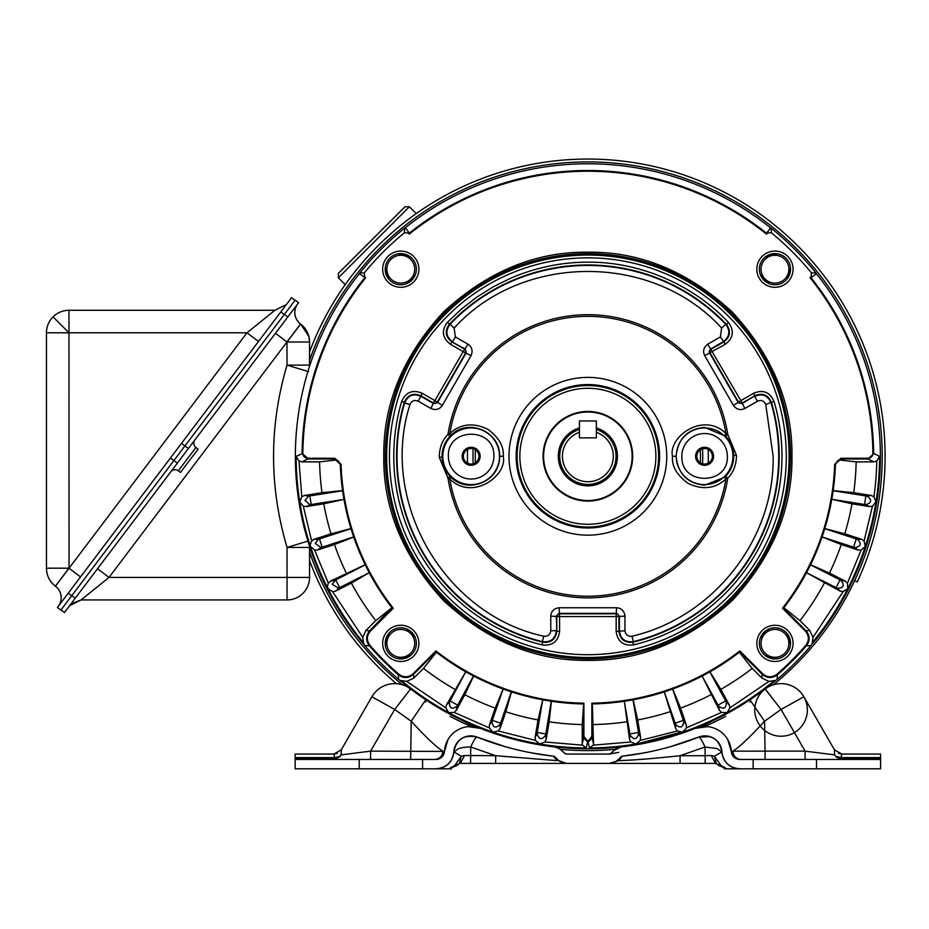 <?xml version="1.0" encoding="UTF-8"?>
<svg xmlns="http://www.w3.org/2000/svg" width="929" height="929" viewBox="0 0 929 929"><rect width="100%" height="100%" fill="white"/><g stroke="black" fill="none" stroke-linecap="round" stroke-linejoin="round"><path stroke-width="1.39" d="M308.591 371.646L287.038 365.109C269.073 425.888 269.073 486.668 287.038 547.436L287.038 577.42L109.018 577.42L81.102 599.937L287.038 599.937L287.038 577.42L309.554 577.42A22.517 22.517 0 0 1 287.038 599.937A22.517 22.517 0 0 0 309.554 577.42L309.554 547.448A22.517 22.517 0 0 0 309.52 546.159L309.554 547.448L287.038 547.436C269.073 486.668 269.073 425.888 287.038 365.109L309.554 365.109L309.52 366.398L309.554 342.023L287.038 342.023L300.555 324.012L286.968 341.977L275.472 333.279L194.858 439.951A5.4 5.4 0 0 0 195.926 447.499L178.298 470.829A5.4 5.4 0 0 0 170.727 471.874M178.298 470.829L180.447 472.455L198.074 449.137L195.926 447.499M284.367 314.385L287.804 316.986L298.581 302.715L295.143 300.113L173.897 460.54L184.952 445.908L181.527 443.307L280.825 311.923L284.262 314.525M71.707 595.744L68.27 593.143L57.424 607.496L60.861 610.098L173.897 460.54L177.334 463.141L64.403 612.548L60.966 609.947M177.334 463.141L188.39 448.51L184.952 445.92M287.804 316.986L188.39 448.51M84.748 596.999L86.443 595.628M287.038 365.109L286.968 341.977L109.018 577.42L97.522 568.734L170.739 471.862M287.038 342.023L297.199 328.587M81.102 599.937L71.254 603.838L81.102 599.937L69.605 605.662L81.102 599.937M300.555 324.012A14.411 14.411 0 0 1 297.744 303.829A14.411 14.411 0 0 0 300.555 324.012A14.411 14.411 0 0 1 294.83 312.516M287.038 547.436L308.591 540.91M298.023 327.496L299.533 325.498M308.881 336.565L309.554 342.023A22.517 22.517 0 0 0 300.613 324.058L308.8 336.228M292.949 334.219L293.715 333.186M258.483 341.477L246.986 332.791L274.903 310.274L68.967 310.274L68.967 332.791L46.45 332.791L46.45 568.188A22.517 22.517 0 0 0 55.392 586.153L55.461 586.199A14.411 14.411 0 0 1 58.26 606.393A14.411 14.411 0 0 0 55.461 586.199L69.036 568.234L80.533 576.932M68.967 310.274A22.517 22.517 0 0 0 46.45 332.791M274.903 310.274L286.399 304.549L280.825 311.923L291.601 297.663L295.039 300.264M181.527 443.307L170.471 457.939L173.897 460.54M68.27 593.143L170.471 457.939M271.256 313.212L269.561 314.583M55.392 586.153C49.574 581.508 46.589 575.527 46.45 568.188L68.967 568.188L55.392 586.153A22.517 22.517 0 0 1 46.45 568.188M872.9 453.364L873.62 453.828L868.058 458.996L868.058 458.252A4.831 4.831 0 0 0 872.9 453.364A285.04 285.04 0 0 0 810.042 277.701L811.191 276.54L812.62 276.621L810.042 277.701M587.871 660.368C535.568 661.007 487.47 641.08 443.551 600.598C403.058 556.68 383.131 508.581 383.77 456.278C383.131 403.987 403.058 355.877 443.551 311.958C487.47 271.477 535.568 251.55 587.871 252.189C640.162 251.55 688.273 271.465 732.18 311.958C772.673 355.877 792.6 403.976 791.961 456.278C792.6 508.569 772.673 556.68 732.18 600.598C688.273 641.08 640.162 661.007 587.871 660.368M385.396 645.806A15.584 15.584 0 0 0 410.595 655.468A15.584 15.584 0 0 0 406.356 628.805A15.584 15.584 0 0 0 385.396 645.806L388.682 633.543L385.396 645.806M418.898 643.356A18.115 18.115 0 0 1 400.782 661.471A18.115 18.115 0 0 1 382.667 643.356A18.115 18.115 0 0 1 400.782 625.252A18.115 18.115 0 0 1 418.898 643.356M388.682 279.014A15.584 15.584 0 0 0 416.366 269.189A15.584 15.584 0 0 0 398.344 253.803A15.584 15.584 0 0 0 388.682 279.014L385.396 266.751L388.682 279.014M418.898 269.189A18.115 18.115 0 0 1 400.782 287.305A18.115 18.115 0 0 1 382.667 269.189A18.115 18.115 0 0 1 400.782 251.085A18.115 18.115 0 0 1 418.898 269.189M760.398 274.775A15.584 15.584 0 0 0 790.335 266.751A15.584 15.584 0 0 0 765.136 257.089A15.584 15.584 0 0 0 760.398 274.775L769.375 283.74L760.398 274.775M793.064 269.189A18.115 18.115 0 0 1 774.949 287.305A18.115 18.115 0 0 1 756.833 269.189A18.115 18.115 0 0 1 774.949 251.085A18.115 18.115 0 0 1 793.064 269.189M765.136 655.468A15.584 15.584 0 0 0 787.049 633.543A15.584 15.584 0 0 0 759.365 643.356A15.584 15.584 0 0 0 765.136 655.468L777.399 658.754L765.136 655.468M793.064 643.356A18.115 18.115 0 0 1 774.949 661.471A18.115 18.115 0 0 1 756.833 643.356A18.115 18.115 0 0 1 774.949 625.252A18.115 18.115 0 0 1 793.064 643.356M385.21 456.278A202.65 202.65 0 0 1 587.871 253.629A202.65 202.65 0 0 1 790.521 456.278A202.65 202.65 0 0 1 587.871 658.928A202.65 202.65 0 0 1 385.21 456.278M410.595 655.468L398.344 658.754L410.595 655.468M386.87 643.356A13.912 13.912 0 0 0 400.782 657.279A13.912 13.912 0 0 0 414.706 643.356A13.912 13.912 0 0 0 400.782 629.444A13.912 13.912 0 0 0 386.87 643.356M415.333 274.775L406.356 283.74L415.333 274.775M386.87 269.189A13.912 13.912 0 0 0 400.782 283.113A13.912 13.912 0 0 0 414.706 269.189A13.912 13.912 0 0 0 400.782 255.278A13.912 13.912 0 0 0 386.87 269.189M789.58 269.189L787.049 279.014L789.58 269.189M761.037 269.189A13.912 13.912 0 0 0 774.949 283.113A13.912 13.912 0 0 0 788.872 269.189A13.912 13.912 0 0 0 774.949 255.278A13.912 13.912 0 0 0 761.037 269.189M789.58 643.356L787.049 633.543L789.58 643.356M761.037 643.356A13.912 13.912 0 0 0 774.949 657.279A13.912 13.912 0 0 0 788.872 643.356A13.912 13.912 0 0 0 774.949 629.444A13.912 13.912 0 0 0 761.037 643.356M386.661 456.278A201.21 201.21 0 0 1 587.871 255.069A201.21 201.21 0 0 1 789.081 456.278A201.21 201.21 0 0 1 587.871 657.488A201.21 201.21 0 0 1 386.661 456.278M811.191 276.54L811.377 272.801L816.022 273.068A292.612 292.612 0 0 0 771.082 228.128L770.396 227.721L766.448 234.108A285.04 285.04 0 0 0 409.294 234.108L408.133 232.958L404.394 232.773L404.649 228.128A292.612 292.612 0 0 0 359.72 273.068L359.314 273.741L365.701 277.701A285.04 285.04 0 0 0 302.842 453.364A4.831 4.831 0 0 0 307.673 458.252L334.73 458.252L341.059 464.384A246.94 246.94 0 0 0 393.234 608.251L370.45 631.035L366.014 630.361L362.763 637.387L332.64 591.68L335.694 591.088L338.551 588.196L332.234 584.318L335.706 579.905L339.631 587.616L369.243 572.694A247.683 247.683 0 0 0 391.899 607.752L369.916 630.512C365.712 635.471 365.527 640.592 369.382 645.841L364.737 645.574A292.612 292.612 0 0 0 398.576 679.413L399.876 680.365L406.751 681.387L413.788 678.124L423.508 668.404L436.386 652.251M353.252 535.696L353.728 537.055A247.683 247.683 0 0 0 365.178 564.727L330.585 581.055L328.309 583.18L327.449 586.094L327.96 588.707A291.706 291.706 0 0 0 363.471 642.659L364.737 645.574M332.64 591.68L327.96 588.707A291.706 291.706 0 0 1 310.437 546.415L310.24 544.649L311.656 541.015L303.295 506.177L299.753 501.915L301.797 496.76L298.987 461.028L301.925 461.864L319.576 461.864L334.777 460.157L334.73 458.996L340.316 464.407A247.683 247.683 0 0 0 392.235 608.181L393.234 608.251M328.309 583.18L314.606 550.084L317.718 549.98L320.981 547.564L315.291 543.43L318.287 539.296L319.471 538.936L322.142 547.169L353.682 536.927M314.606 550.084L310.437 546.415A291.706 291.706 0 0 1 296.165 456.383L302.842 453.364M303.295 506.177L306.384 506.56L309.984 504.691L304.967 500.394L308.625 496.098L309.845 495.935L311.192 504.482L343.974 499.43A247.683 247.683 0 0 0 350.965 528.555L351.383 529.925M786.282 456.278A198.423 198.423 0 0 1 587.871 654.701A198.423 198.423 0 0 1 389.448 456.278A198.423 198.423 0 0 1 587.871 257.856A198.423 198.423 0 0 1 786.282 456.278A198.423 198.423 0 0 0 587.871 257.856A198.423 198.423 0 0 0 389.448 456.278A198.423 198.423 0 0 0 587.871 654.701A198.423 198.423 0 0 0 786.282 456.278M811.377 272.801A289.174 289.174 0 0 0 771.349 232.773L767.598 232.958L766.448 234.108M404.394 232.773A289.174 289.174 0 0 0 364.365 272.801L364.54 276.54L365.701 277.701M370.45 631.035C366.549 635.68 366.374 640.441 369.939 645.353A288.513 288.513 0 0 0 398.796 674.199C403.697 677.764 408.47 677.601 413.115 673.699L435.898 650.915A246.94 246.94 0 0 0 583.9 703.183L583.9 736.43L587.732 741.261A284.982 284.982 0 0 0 587.999 741.261L591.843 736.43L591.843 703.183A246.94 246.94 0 0 0 739.844 650.915L762.628 673.699C767.261 677.601 772.034 677.764 776.946 674.21A288.513 288.513 0 0 0 805.791 645.353C809.356 640.453 809.194 635.68 805.292 631.035L782.508 608.251A246.94 246.94 0 0 0 834.672 464.384L841 458.252L868.058 458.252M834.672 464.384L841 458.996L840.966 460.157L856.155 461.864L873.806 461.864L876.744 461.028A288.919 288.919 0 0 1 873.934 496.76L875.977 501.915L872.447 506.177L864.086 541.015L865.294 546.415L861.137 550.084L847.422 583.18L847.782 588.707L843.091 591.68L812.98 637.387L809.716 630.361L799.985 620.63L783.832 607.752M782.508 608.251L783.495 608.193A247.683 247.683 0 0 0 835.426 464.407L835.403 464.941C836.983 460.714 838.841 459.123 840.966 460.157M805.791 645.353L806.36 645.841C810.204 640.592 810.03 635.471 805.815 630.512L783.495 608.193M762.628 673.699L762.094 674.222C767.064 678.437 772.173 678.623 777.434 674.768L777.155 679.413A292.612 292.612 0 0 0 811.005 645.574L811.958 644.261A292.496 292.496 0 0 0 816.428 273.741L812.62 276.621M739.844 650.915L739.774 651.903L762.094 674.222L761.954 678.124L768.98 681.387L775.854 680.365L777.155 679.413M591.843 703.183L592.075 703.927A247.683 247.683 0 0 0 739.774 651.914M587.999 741.261L588.08 742.259L592.121 738.218L593.492 743.734L592.342 703.927A247.683 247.683 0 0 0 624.334 701.267L630.129 735.164L629.502 739.17L624.334 701.267M587.732 741.261L586.222 747.973A291.706 291.706 0 0 1 539.726 743.978L535.487 740.413L498.327 730.972L492.893 732.087L489.304 727.871L454.211 712.427L448.684 712.636L445.839 707.875L406.751 681.387M583.9 703.183L583.667 737.951L587.72 742.004A285.726 285.726 -0 0 0 588.011 742.004L592.063 737.951L592.04 703.694M435.898 650.915L435.956 651.903A247.683 247.683 0 0 0 583.667 703.927L583.691 703.694M435.956 651.914L413.637 674.222L413.788 678.124M398.796 674.199L398.309 674.768C403.558 678.623 408.667 678.437 413.637 674.222L413.115 673.699M341.059 464.384L340.328 464.941A247.683 247.683 0 0 0 342.569 490.605L342.778 492.022M365.12 277.237A285.772 285.772 0 0 0 302.111 453.364L307.673 458.252M359.72 273.068L364.365 272.801M408.133 232.958L408.203 231.518L409.294 234.108M771.082 228.128L771.349 232.773M810.611 277.237A285.772 285.772 0 0 1 873.632 453.364L879.577 456.383A291.706 291.706 0 0 1 812.26 642.659L811.958 644.261M806.488 572.694L836.1 587.616L840.037 579.905L841.14 580.451C844.809 585.572 843.497 588.15 837.192 588.196L840.037 591.088L806.488 572.694M809.914 566.016L810.552 564.727L829.469 573.065A268.342 268.342 0 0 0 841.279 544.533L822.06 536.927L853.588 547.169L856.271 538.936L857.444 539.296C861.868 543.779 860.974 546.542 854.761 547.564L858.024 549.98L841.279 544.533M824.348 529.925L824.778 528.555L844.763 533.827A268.342 268.342 0 0 0 851.974 503.808L831.792 499.291L864.539 504.482L865.898 495.935L867.117 496.098C872.192 499.837 871.739 502.705 865.747 504.691L869.358 506.56L851.974 503.808M832.965 492.022L833.162 490.605L853.728 492.684A268.342 268.342 0 0 0 856.155 461.864M776.946 674.21L777.434 674.768A289.256 289.256 0 0 0 806.36 645.841L811.005 645.574M812.26 642.659L812.98 637.387M708.711 672.491L709.965 671.783A247.683 247.683 0 0 0 739.345 652.251L752.223 668.404L761.954 678.124M702.103 676.045L718.047 705.123L725.665 700.989L726.269 702.057C726.385 708.362 723.842 709.744 718.628 706.214L719.336 710.209L702.103 676.045A247.683 247.683 0 0 1 672.724 688.981L680.539 708.119A268.342 268.342 0 0 0 710.94 694.741M631.732 700.048L633.148 699.792A247.683 247.683 0 0 0 664.27 691.884L675.197 723.192L683.384 720.37L683.802 721.531C682.885 727.767 680.144 728.708 675.58 724.365L675.615 728.417L664.27 691.884M671.365 689.469L672.724 688.981M583.667 737.951L582.239 743.734L582.239 724.562L583.667 703.927M465.766 671.783L449.473 702.057L446.512 704.832L465.766 671.783M472.35 675.383L473.627 676.045L464.802 694.741A268.342 268.342 0 0 0 495.203 708.119L503.146 689.028L491.929 721.531L489.467 724.759L495.203 708.119M510.102 691.443L511.473 691.884L505.84 711.777A268.342 268.342 0 0 0 538.03 719.952L542.722 699.816L537.032 733.724L535.127 737.312L538.03 719.952M549.98 701.047L551.408 701.267A247.683 247.683 0 0 0 583.4 703.927M369.939 645.353L369.382 645.841A289.256 289.256 0 0 0 398.309 674.768L398.576 679.413M362.763 637.387L363.471 642.659M366.014 630.361L375.746 620.63L391.899 607.752M365.178 564.727L365.817 566.016M368.569 571.416L369.173 572.566M343.718 498.014L343.939 499.291M340.328 464.941C338.737 460.714 336.89 459.112 334.777 460.157M359.314 273.741A292.496 292.496 0 0 0 363.773 644.261M399.876 680.365A292.496 292.496 0 0 0 775.854 680.365M770.396 227.721A292.496 292.496 0 0 0 405.334 227.721L404.649 228.128M816.428 273.741L816.022 273.068M408.203 231.518L405.334 227.721M406.356 628.805L415.333 637.782L406.356 628.805M398.344 253.803L410.595 257.089L398.344 253.803M765.136 257.089L777.399 253.803L765.136 257.089M760.398 637.782L769.375 628.805L760.398 637.782M879.577 456.383L876.744 461.028M873.934 496.76L871.112 495.436L853.728 492.684M864.086 541.015L861.497 539.273L844.763 533.827M847.422 583.18L845.146 581.055L829.469 573.065M799.985 620.63A268.342 268.342 0 0 0 824.36 583.098M840.037 591.088L843.091 591.68M768.98 681.387L729.904 707.875L727.059 712.636A291.706 291.706 0 0 0 774.252 680.667M729.904 707.875L729.23 704.832L720.834 689.364A268.342 268.342 0 0 0 752.223 668.404M719.336 710.209L721.519 712.427L686.426 727.86L682.838 732.087L677.404 730.972L640.255 740.401L636.017 743.978A291.706 291.706 0 0 1 589.52 747.973L588.08 742.259L583.609 738.218M709.965 671.783L720.834 689.364M686.426 727.86L686.264 724.759L680.539 708.119M633.148 699.792L637.7 719.952A268.342 268.342 0 0 0 669.89 711.777M640.255 740.401L640.604 737.312L637.7 719.952M593.492 724.562A268.342 268.342 0 0 0 626.599 721.81M629.502 739.17L630.837 741.981L593.248 745.151L593.492 743.734M589.52 747.973L593.248 745.151M582.239 743.734L582.483 745.151L586.222 747.973M582.483 745.151L544.893 741.981L546.24 739.17L549.144 721.81A268.342 268.342 0 0 0 582.239 724.562M551.408 701.267L549.144 721.81M498.327 730.972L500.116 728.417L505.84 711.777M454.211 712.427L456.406 710.209L464.802 694.741M423.508 668.404A268.342 268.342 0 0 0 454.908 689.364M446.512 704.832L445.839 707.875M335.694 591.088L351.383 583.098A268.342 268.342 0 0 0 375.746 620.63M369.243 572.694L351.383 583.098M353.728 537.055L334.452 544.533A268.342 268.342 0 0 0 346.273 573.065M334.452 544.533L317.718 549.98M350.965 528.555L330.968 533.827L314.234 539.273L311.656 541.015M343.974 499.43L323.768 503.808A268.342 268.342 0 0 0 330.968 533.827M323.768 503.808L306.384 506.56M342.569 490.605L322.003 492.684L304.619 495.436L301.797 496.76M319.576 461.864A268.342 268.342 0 0 0 322.003 492.684M296.165 456.383L298.987 461.028M858.024 549.98L861.137 550.084M869.358 506.56L872.447 506.177M721.519 712.427L727.059 712.636A291.706 291.706 0 0 1 636.017 743.978L630.837 741.981M544.893 741.981L539.726 743.978A291.706 291.706 0 0 1 401.479 680.667M675.615 728.417L677.404 730.972M633.009 699.816L638.711 733.724C636.771 739.728 633.915 740.204 630.129 735.164M535.127 737.312L535.487 740.413M551.257 701.244L545.602 735.164C541.828 740.204 538.959 739.728 537.032 733.724M489.467 724.759L489.304 727.871M511.333 691.85L500.162 724.365C495.598 728.708 492.858 727.767 491.929 721.531M473.5 675.987L457.114 706.214C451.9 709.744 449.346 708.362 449.473 702.057M773.137 456.278L765.763 404.533C764.068 400.759 761.315 399.656 757.483 401.2L744.872 408.481C740.436 410.595 736.616 409.573 733.434 405.427L704.693 355.644C702.579 351.208 703.601 347.388 707.759 344.206L720.37 336.925L721.624 328.088C653.192 252.595 522.539 252.595 454.107 328.088L455.373 336.925L467.984 344.206C472.025 346.993 473.047 350.802 471.049 355.644L442.309 405.427C439.522 409.468 435.701 410.49 430.87 408.481L418.259 401.2C414.427 399.656 411.663 400.759 409.979 404.533C378.811 501.544 444.143 614.684 543.732 636.214C547.843 636.632 550.189 634.797 550.758 630.698L550.758 616.136C551.141 611.236 553.939 608.449 559.13 607.763L616.612 607.763C621.513 608.158 624.3 610.945 624.985 616.136L624.985 630.698C625.554 634.797 627.888 636.632 631.999 636.214C712.787 617.471 774.577 540.016 773.137 456.278M757.483 401.2L754.685 396.369C762.337 393.176 767.818 395.371 771.116 402.977A190.851 190.851 0 0 1 633.334 641.625L632.846 642.218C624.706 643.031 620.073 639.384 618.946 631.279L616.159 631.279C617.483 641.463 623.266 646.015 633.497 644.923L632.846 642.218A191.304 191.304 0 0 0 771.384 402.257L774.054 401.467C769.886 392.061 763.046 389.332 753.57 393.269L754.963 395.696C762.546 392.607 768.016 394.802 771.384 402.257L765.763 404.533M499.628 456.278C500.336 481.373 467.891 494.658 450.937 477.216L450.019 476.298A29.101 29.101 0 0 1 450.019 436.258L450.937 435.341C467.891 417.899 500.336 431.184 499.628 456.278L503.251 456.278C504.087 446.454 498.943 437.466 487.818 429.291C473.453 422.312 460.784 423.705 449.822 433.471A139.919 139.919 0 0 1 725.921 433.471L727.744 434.342L736.476 455.291C736.395 464.628 733.492 472.269 727.744 478.214L725.921 479.085A139.919 139.919 0 0 1 449.822 479.085C472.571 501.37 507.675 475.52 503.251 456.278M724.794 435.341L725.921 433.471C703.172 411.187 668.056 437.036 672.48 456.278C671.644 466.103 676.788 475.091 687.924 483.254C702.278 490.233 714.947 488.851 725.921 479.085L724.794 477.216L704.6 485.159C687.553 483.614 678.054 473.987 676.103 456.278C678.054 438.569 687.553 428.943 704.6 427.398L725.712 436.258A29.101 29.101 0 0 1 725.712 476.298L724.794 477.216M631.999 636.214L633.334 641.625C625.101 642.566 620.456 638.92 619.399 630.698L619.399 616.136L616.612 613.349L559.13 613.349L556.332 616.136L556.796 631.279C555.67 639.384 551.036 643.031 542.896 642.218A191.304 191.304 0 0 1 404.359 402.257L404.614 402.977C407.924 395.371 413.393 393.176 421.046 396.369L433.657 403.65L437.466 402.629L466.207 352.857L465.185 349.037L451.854 341.86C445.397 336.832 444.55 331.003 449.322 324.36A191.304 191.304 0 0 1 726.408 324.36L725.654 324.233C730.589 330.887 729.753 336.739 723.157 341.756L710.546 349.037L709.152 351.452L709.524 352.857L738.265 402.629L742.074 403.65L754.963 395.696L742.248 403.035A2.787 2.787 -165 0 1 738.427 402.013L710.151 353.02A2.787 2.787 -75 0 1 711.161 349.211L723.888 341.86L725.282 344.276C733.434 338.04 734.479 330.759 728.429 322.433C693.51 285.087 640.116 261.618 587.871 262.187C561.824 262.141 536.335 267.378 511.403 277.887L493.763 286.527L477.088 296.908L461.55 308.916L447.302 322.433C441.252 330.759 442.297 338.04 450.46 344.276L463.176 351.626L434.888 400.62L422.172 393.269C412.685 389.332 405.857 392.061 401.676 401.467A194.091 194.091 0 0 0 542.234 644.923C552.476 646.015 558.259 641.463 559.583 631.279L559.583 616.589L616.159 616.589L616.159 613.802A2.787 2.787 45 0 1 618.946 616.589L618.946 631.279L624.985 630.698M448.382 456.278L448.393 456.987A22.749 22.749 0 0 0 471.491 479.027A22.749 22.749 0 0 0 493.891 456.278L493.88 455.57C494.402 426.643 446.965 427.375 448.382 456.278M471.142 447.267A9.011 9.011 0 0 0 462.131 456.278A9.011 9.011 0 0 0 471.142 465.29A9.011 9.011 0 0 0 480.142 456.278A9.011 9.011 0 0 0 471.142 447.267M471.142 448.51A7.769 7.769 0 0 0 463.374 456.278A7.769 7.769 0 0 0 471.142 464.047A7.769 7.769 0 0 0 478.911 456.278A7.769 7.769 0 0 0 471.142 448.51M695.589 456.278A9.011 9.011 0 0 0 704.6 465.29A9.011 9.011 0 0 0 713.6 456.278A9.011 9.011 0 0 0 704.6 447.267A9.011 9.011 0 0 0 695.589 456.278M696.831 456.278A7.769 7.769 0 0 0 704.6 464.047A7.769 7.769 0 0 0 712.369 456.278A7.769 7.769 0 0 0 704.6 448.51A7.769 7.769 0 0 0 696.831 456.278M632.672 456.278A44.813 44.813 0 0 1 587.871 501.091A44.813 44.813 0 0 1 543.059 456.278A44.813 44.813 0 0 1 587.871 411.466A44.813 44.813 0 0 1 632.672 456.278M616.159 631.279L616.159 616.589L624.985 616.136M559.583 631.279L556.796 631.279L556.796 616.589A2.787 2.787 -45 0 1 559.583 613.802L616.159 613.802L616.612 607.763M550.758 616.136L559.583 616.589L559.13 607.763M550.758 630.698L556.332 630.698C555.287 638.92 550.642 642.566 542.408 641.625L543.732 636.214M450.46 344.276L451.854 341.86L464.57 349.211A2.787 2.787 75 0 1 465.592 353.02L437.304 402.013A2.787 2.787 165 0 1 433.495 403.035L430.87 408.481M401.676 401.467L404.359 402.257C407.715 394.802 413.196 392.607 420.767 395.696L433.495 403.035L434.888 400.62L442.309 405.427M467.984 344.206L463.176 351.626L471.049 355.644M455.373 336.925L452.574 341.756C445.99 336.739 445.154 330.887 450.077 324.233L454.107 328.088M733.434 405.427L740.854 400.62L707.759 344.206M725.282 344.276L704.693 355.644M753.57 393.269L740.854 400.62L744.872 408.481M450.937 477.216L449.822 479.085L447.999 478.214L439.266 457.265C439.336 447.929 442.25 440.288 447.999 434.342L449.822 433.471L450.937 435.341M542.234 644.923L542.408 641.625A190.851 190.851 0 0 1 404.614 402.977L409.979 404.533M447.302 322.433L450.077 324.233A190.851 190.851 0 0 1 725.654 324.233L721.624 328.088M418.259 401.2L422.172 393.269M720.37 336.925L723.888 341.86C730.345 336.832 731.181 331.003 726.408 324.36L728.429 322.433M727.349 456.278L727.337 455.57A22.749 22.749 0 0 0 704.24 433.529A22.749 22.749 0 0 0 681.84 456.278L681.851 456.987C681.329 485.913 728.777 485.182 727.349 456.278M519.868 456.278L519.868 457.091A68.003 68.003 0 0 0 588.278 524.281A68.003 68.003 0 0 0 655.874 456.278A68.003 68.003 0 0 0 587.871 388.276A68.003 68.003 0 0 0 519.868 456.278M517.72 749.924L520.275 750.516M518.591 750.133L516.048 749.517M507.153 737.463L533.618 743.746L509.336 738.079M620.2 757.472L620.665 757.019A2.787 2.787 0 0 1 622.314 756.218A301.913 301.913 0 0 0 698.794 737.069A16.931 16.931 0 0 1 721.926 751.921A17.837 17.837 0 0 0 739.739 768.817L753.14 768.817L753.14 759.446L739.739 759.446A8.466 8.466 0 0 1 731.286 751.433A26.302 26.302 0 0 0 695.356 728.359A292.542 292.542 0 0 1 621.246 746.904A12.158 12.158 0 0 0 614.034 750.388L611.201 753.222A2.787 2.787 0 0 1 609.227 754.046L566.504 754.046A2.787 2.787 0 0 1 564.53 753.222L561.697 750.388A12.158 12.158 0 0 0 554.485 746.904A292.542 292.542 0 0 1 480.386 728.359A26.302 26.302 0 0 0 444.457 751.433A8.466 8.466 0 0 1 436.003 759.446L295.143 759.446L295.143 768.817L436.003 768.817A17.837 17.837 0 0 0 453.805 751.921C456.499 739.159 464.21 734.212 476.937 737.069L505.051 746.602M657.151 750.133L659.695 749.517M658.011 749.924L655.468 750.516M668.578 737.463L642.113 743.746L668.52 737.475M753.14 768.817L880.587 768.817L880.587 759.446L753.14 759.446M727.755 739.6L731.286 751.433L732.818 751.166C739.368 747.137 749.947 737.161 764.544 721.241L781.068 709.466L765.124 689.004A26.302 26.302 0 0 1 803.84 696.773L834.451 749.808L841.779 754.046L841.175 757.46M476.728 736.987L476.902 737.057A301.913 301.913 0 0 0 553.417 756.218A2.787 2.787 0 0 1 555.077 757.019L557.911 759.852A12.158 12.158 0 0 0 566.504 763.406L609.227 763.406A12.158 12.158 0 0 0 617.831 759.852L619.62 759.527L618.621 760.63L616.995 760.607L622.314 756.218L644.331 752.862M515.827 749.459L517.465 749.866M531.458 752.873L553.417 756.218L557.11 760.63L495.668 755.707L470.724 747.021C473.72 740.448 475.799 737.127 476.937 737.069L473.581 736.128L476.937 737.069A16.931 16.931 0 0 0 453.805 751.921C452.33 762.256 446.396 767.888 436.003 768.817L448.962 768.817L454.804 765.45L461.295 756.229L453.805 751.921C452.33 762.256 446.396 767.888 436.003 768.817M505.225 746.649L507.176 747.206M508.883 747.671L510.753 748.17M510.822 748.193L513.087 748.774M525.489 751.677L529.24 752.444M465.743 736.627A16.931 16.931 0 0 0 453.805 751.921A16.931 16.931 0 0 1 465.743 736.627L473.453 736.105L465.743 736.627M454.78 747.113L455.268 745.882L454.78 747.113M456.302 743.932L457.776 741.899L456.302 743.932M458.787 740.808L461.179 738.822L458.787 740.808M462.061 738.265L465.29 736.778L462.061 738.265M422.602 759.446L422.602 768.817M533.281 743.676L529.739 742.991M515.2 739.647L513.133 739.112M512.982 739.078L511.101 738.567M450.995 714.819L426.783 700.478M468.17 726.641L480.386 728.359C477.088 728.65 458.88 719.127 425.772 699.804L445.293 711.719M670.75 746.591L698.794 737.069C699.955 737.15 702.022 740.471 705.018 747.021L680.063 755.707C653.319 758.61 632.835 760.247 618.621 760.63L609.227 763.406L614.197 762.349M464.546 755.509L460.366 763.406L566.504 763.406L558.747 760.607L564.17 763.185L566.504 763.406L495.668 763.406L495.668 755.707L464.546 755.509L461.295 756.229L459.309 763.615L460.18 763.417M609.227 763.406L715.365 763.406L726.78 768.817L739.739 768.817M556.61 758.552L558.747 760.607M336.739 768.817L333.534 768.817M338.156 759.446L333.43 759.446L339.538 756.914L341.187 754.871L370.613 751.131L444.457 751.433L447.975 739.6M440.822 709.175L443.017 710.441M445.246 711.695L480.223 728.301A26.302 26.302 0 0 1 480.386 728.359L480.607 728.452M507.698 737.614L509.231 738.056M510.718 738.462L513.052 739.089M530.831 743.2L531.423 743.316M531.725 743.386L533.362 743.699M540.573 744.965L543.314 745.406M425.772 699.804L410.606 689.004L425.772 699.804L411.199 721.241C425.796 737.161 436.363 747.137 442.924 751.166C442.332 756.171 439.638 758.935 434.842 759.446M562.73 751.422L558.573 748.135M558.375 748.031L554.868 746.962M620.92 746.951L619.875 747.148M619.248 747.311L617.924 747.775M617.355 748.031L616.775 748.333M616.415 748.542L614.034 750.388M630.396 745.708L695.356 728.359C698.829 728.557 717.037 719.046 749.97 699.804L765.124 689.004L749.947 699.816M695.507 728.301L696.46 727.918M697.029 727.686L697.865 727.349M697.923 727.326L700.617 726.223M702.127 725.584L711.509 721.403M711.591 721.369L730.519 711.684M731.68 711.033L732.865 710.36M738.671 706.957L740.959 705.564M642.462 743.676L645.992 742.991M660.531 739.647L662.598 739.112M662.749 739.078L664.641 738.567M729.637 712.171L731.611 711.068M737.359 707.735L740.877 705.61M741.063 705.494L729.579 712.206M707.573 726.641L695.356 728.359L679.447 734.119M840.559 768.817L835.937 768.817M829.237 768.817L823.756 768.817M660.414 749.343L662.168 748.902M644.517 752.827L646.503 752.444M648.245 752.084L650.137 751.689M650.195 751.677L652.495 751.189M664.874 748.193L668.566 747.206M556.111 759.527L557.911 759.852M553.417 756.218L555.077 757.019L553.417 756.218M335.717 768.817L339.654 768.817M365.678 768.817L368.221 768.817M436.166 768.817C446.512 767.888 452.423 762.256 453.886 751.921L458.787 748.53A16.931 5.795 1 0 1 470.724 747.021L470.573 763.406M365.085 768.817L364.4 768.817M448.962 768.817L457.242 765.38L448.962 768.817L457.242 765.38L459.309 763.615M715.585 763.417L711.196 755.509L705.169 755.707L705.169 763.406M295.143 759.446L295.143 758.633L333.43 758.633L333.43 759.446L335.323 759.446M334.556 757.565L333.952 754.046L295.143 754.046L295.143 758.633M370.613 759.446L370.613 751.131L394.674 709.466L411.199 721.241L410.676 759.446M436.003 759.446C440.88 758.993 443.702 756.322 444.457 751.433C443.702 756.322 440.88 758.993 436.003 759.446M409.852 689.864L410.606 689.004A26.302 26.302 0 0 0 409.91 688.482M410.606 689.004A26.302 26.302 0 0 0 407.471 686.949L410.606 689.004L394.674 709.466L371.89 696.773A26.302 26.302 0 0 1 407.471 686.949A26.302 26.302 0 0 0 371.89 696.773L341.268 749.808L341.187 754.871L339.34 756.601L334.556 757.599L335.044 759.295M564.669 753.349L566.504 754.046M618.714 752.374L609.459 754.034M609.227 754.046L611.166 753.256M740.901 759.446C736.105 758.935 733.411 756.183 732.818 751.166L765.066 751.131L764.544 721.241L749.97 699.804M765.066 759.446L765.066 751.131L805.118 751.131L781.068 709.466L803.84 696.773A26.302 26.302 0 0 0 780.186 683.639A26.302 26.302 0 0 1 800.333 692.012A26.302 26.302 0 0 0 768.759 686.682M770.35 685.904A26.302 26.302 0 0 0 768.678 686.717A26.302 26.302 0 0 0 768.538 686.798A26.302 26.302 0 0 0 765.124 689.004L770.977 696.32M731.286 751.433C732.029 756.322 734.851 758.993 739.739 759.446C734.851 758.993 732.029 756.322 731.286 751.433M880.587 757.599L841.175 757.599L840.699 759.295L842.301 759.446L842.301 758.633L880.587 758.633L880.587 754.046L841.779 754.046L834.463 749.808L834.556 754.871L836.193 756.914L834.556 754.871L805.118 751.131L805.118 759.446M840.745 759.307L836.193 756.914M880.587 758.633L880.587 759.446M720.962 747.125L720.463 745.871L720.962 747.125M719.429 743.932L717.966 741.899L719.429 743.932M716.956 740.808L714.564 738.834L716.956 740.808M713.669 738.265L710.464 736.79L713.669 738.265M708.502 736.244L700.71 736.442A16.931 16.931 0 0 0 700.571 736.476L698.84 737.045A16.931 16.931 0 0 0 698.794 737.069L709.965 736.627L698.794 737.069C711.521 734.212 719.232 739.159 721.926 751.921L714.447 756.229L711.196 755.509M619.62 759.527L622.314 756.218L620.665 757.019M838.016 759.446L842.231 759.446M810.227 768.817L811.725 768.817M716.422 763.615L714.447 756.229L720.939 765.45L717.339 764.23M339.538 756.914L333.43 758.633M880.587 754.046L841.744 754.046L834.463 749.808L841.732 754.046L834.463 749.808M459.135 763.696L454.804 765.45M333.65 759.446L334.359 759.446M718.5 765.38L726.78 768.817L720.939 765.45M739.565 768.817C729.288 767.818 723.377 762.186 721.845 751.921L716.956 748.53L705.018 747.021L705.169 755.707L680.063 755.707L680.063 763.406M333.999 754.046L337.215 753.384L333.952 754.046L341.268 749.808L333.941 754.046L341.268 749.808M842.301 758.633L836.39 756.601L841.175 757.599M309.554 360.498A294.33 294.33 0 0 1 882.202 456.278A294.33 294.33 0 0 1 773.416 684.754M475.462 462.723A112.583 112.583 0 0 1 475.462 449.822M700.269 449.822A112.583 112.583 0 0 1 700.269 462.723M751.038 701.244A294.33 294.33 0 0 1 749.866 702.01M725.654 716.364A294.33 294.33 0 0 1 704.472 726.524M615.242 749.331A294.33 294.33 0 0 1 560.501 749.331M471.258 726.524A294.33 294.33 0 0 1 450.077 716.364M425.865 702.01A294.33 294.33 0 0 1 424.704 701.244M402.327 684.754A294.33 294.33 0 0 1 309.554 552.058M587.871 500.626A44.36 44.36 0 0 1 543.511 456.278A44.36 44.36 0 0 1 587.871 411.919A44.36 44.36 0 0 1 632.219 456.278A44.36 44.36 0 0 1 587.871 500.626M587.871 500.545A44.267 44.267 0 0 1 543.604 456.278A44.267 44.267 0 0 1 587.871 412.011A44.267 44.267 0 0 1 632.138 456.278A44.267 44.267 0 0 1 587.871 500.545M596.337 429.43L596.337 432.287A25.443 25.443 0 0 1 587.871 481.721A25.443 25.443 0 0 1 579.406 432.287L579.406 429.43A28.149 28.149 0 0 0 587.871 484.427A28.149 28.149 0 0 0 596.337 429.43A28.149 28.149 0 0 1 587.871 484.427A28.149 28.149 0 0 1 579.406 429.43A28.149 28.149 0 0 1 579.452 429.419M596.337 432.287L596.337 437.861L579.406 437.861L579.406 432.287M587.871 484.427A28.149 28.149 0 0 1 579.406 429.43L579.406 430.591M579.452 420.976L579.452 437.861L596.337 437.861L596.337 420.976L579.452 420.976M396.486 683.686A297.222 297.222 0 0 1 309.554 560.617M309.554 351.94A297.222 297.222 0 0 1 798.034 246.104A297.222 297.222 0 0 1 857.246 581.891L854.622 580.671M416.227 213.624L409.387 206.784L373.876 242.283L338.377 277.794L345.216 284.634M409.387 206.784L404.928 206.784L371.646 240.054L338.377 273.335L338.377 277.794M72.044 602.445L75.249 598.195L71.812 595.605M211.382 332.791L68.967 332.791L211.382 332.791L68.967 332.791L53.046 316.87M69.036 568.234L246.986 332.791L68.967 332.791L69.036 568.234M841 458.252L841 458.996L868.058 458.996L873.806 461.864M805.292 631.035L809.716 630.361M334.73 458.252L334.73 458.996L307.673 458.996L301.925 461.864M766.901 233.539A285.772 285.772 0 0 0 408.83 233.539M363.111 276.621L364.54 276.54M767.528 231.518L767.598 232.958M833.15 490.744L865.898 495.935M867.117 496.098L871.112 495.436M864.539 504.482L865.747 504.691M824.731 528.694L856.271 538.936M857.444 539.296L861.497 539.273M853.588 547.169L854.761 547.564M810.494 564.855L840.037 579.905M841.14 580.451L845.146 581.055M836.1 587.616L837.192 588.196M725.665 700.989L709.837 671.853M718.047 705.123L718.628 706.214M672.584 689.028L683.384 720.37M683.802 721.531L686.264 724.759M675.197 723.192L675.58 724.365M638.711 733.724L640.604 737.312M629.943 733.945L638.478 732.516M726.269 702.057L729.23 704.832M545.602 735.164L546.24 739.17M537.252 732.516L545.787 733.945M500.162 724.365L500.116 728.417M492.358 720.37L500.534 723.192M457.114 706.214L456.406 710.209M450.077 700.989L457.683 705.123M365.248 564.855L335.706 579.905M330.585 581.055L334.603 580.451M320.981 547.564L322.142 547.169M350.999 528.694L319.471 538.936M314.234 539.273L318.287 539.296M309.984 504.691L311.192 504.482M342.592 490.744L309.845 495.935M304.619 495.436L308.625 496.098M338.551 588.196L339.631 587.616M442.808 456.278A28.334 28.334 0 0 0 471.142 484.613A28.334 28.334 0 0 0 499.477 456.278A28.334 28.334 0 0 0 471.142 427.944A28.334 28.334 0 0 0 442.808 456.278M508.987 456.278A78.884 78.884 0 0 0 587.871 535.162A78.884 78.884 0 0 0 666.743 456.278A78.884 78.884 0 0 0 587.871 377.395A78.884 78.884 0 0 0 508.987 456.278M676.266 456.278A28.334 28.334 0 0 0 704.6 484.613A28.334 28.334 0 0 0 732.935 456.278A28.334 28.334 0 0 0 704.6 427.944A28.334 28.334 0 0 0 676.266 456.278M633.497 644.923A194.091 194.091 0 0 0 774.054 401.467M516.152 456.278A71.719 71.719 0 0 0 587.871 527.997A71.719 71.719 0 0 0 659.59 456.278A71.719 71.719 0 0 0 587.871 384.56A71.719 71.719 0 0 0 516.152 456.278M517.116 456.278A70.755 70.755 0 0 1 587.871 385.523A70.755 70.755 0 0 1 658.615 456.278A70.755 70.755 0 0 1 587.871 527.033A70.755 70.755 0 0 1 517.116 456.278M450.019 436.258L447.999 434.342A141.58 141.58 0 0 1 727.744 434.342L725.712 436.258M725.712 476.298L727.744 478.214A141.58 141.58 0 0 1 447.999 478.214L450.019 476.298M439.266 457.265L442.053 457.184M736.476 455.291L733.678 455.373M676.103 456.278L672.48 456.278M816.521 768.817L816.521 759.446M359.209 759.446L359.209 768.817M333.418 768.817L336.472 768.817M295.143 757.599L334.556 757.599M708.13 449.357A120.468 120.468 0 0 1 708.13 463.199M467.601 463.199A120.468 120.468 0 0 1 467.601 449.357M473.233 448.8A114.882 114.882 0 0 0 473.233 463.757M702.51 463.757A114.882 114.882 0 0 0 702.51 448.8M596.337 427.932A29.589 29.589 0 0 1 587.871 485.867L587.639 485.867A29.589 29.589 0 0 1 579.452 427.909M309.52 366.398A22.517 22.517 0 0 0 309.554 365.109M803.84 696.773A26.302 26.302 0 0 0 758.285 696.773A26.302 26.302 0 0 0 781.068 736.221A26.302 26.302 0 0 0 803.84 696.773L803.84 696.773M473.058 736.047L474.916 736.418M467.45 736.209L475.369 736.534M475.114 736.465L476.891 737.045M338.841 759.446L345.553 759.446M346.285 759.446L364.946 759.446M564.53 753.222C560.791 750.272 563.555 749.877 554.508 746.916M621.176 746.916L614.057 750.365M621.234 746.904L648.442 742.48M649.882 742.166L653.308 741.4M654.899 741.04L675.731 735.315M706.063 735.919L706.725 735.965M339.735 768.817L335.764 768.817M436.235 768.817L449.021 768.817M449.16 768.817L451.517 768.817M778.165 683.779A26.302 26.302 0 0 0 776.156 684.081M774.171 684.534A26.302 26.302 0 0 0 772.243 685.149M339.05 759.446L345.147 759.446M739.507 768.817L726.687 768.817M726.652 768.817L724.225 768.817M841.732 754.046L838.515 753.384L841.732 754.046"/></g></svg>
